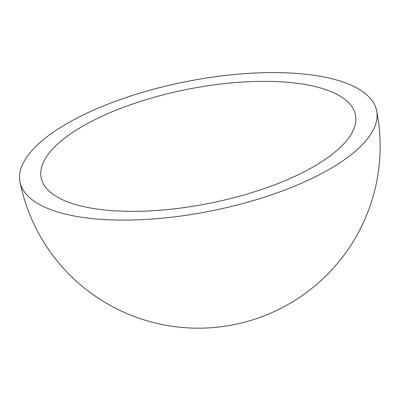 <?xml version="1.0" encoding="UTF-8"?>
<svg xmlns="http://www.w3.org/2000/svg" width="400" height="400" viewBox="0 0 400 400"><rect width="100%" height="100%" fill="white"/><g stroke="black" fill="none" stroke-linecap="round" stroke-linejoin="round"><path stroke-width="0.6" d="M67.435 201.815A160.255 58.045 168.7 0 1 41.165 177.74A160.255 58.045 168.7 0 1 186.94 89.425A160.255 58.045 168.7 0 1 355.455 114.94A160.255 58.045 168.7 0 1 249.575 193.31A160.255 58.045 168.7 0 1 67.435 201.815M49.81 209.285A181.835 65.86 168.7 0 1 20 181.97A181.835 65.86 168.7 0 1 185.405 81.76A181.835 65.86 168.7 0 1 376.62 110.71A181.835 65.86 168.7 0 1 256.475 199.64A181.835 65.86 168.7 0 1 49.81 209.285M20 181.97A181.835 181.835 0 0 0 315.41 285.45A181.835 181.835 0 0 0 376.62 110.71"/></g></svg>
